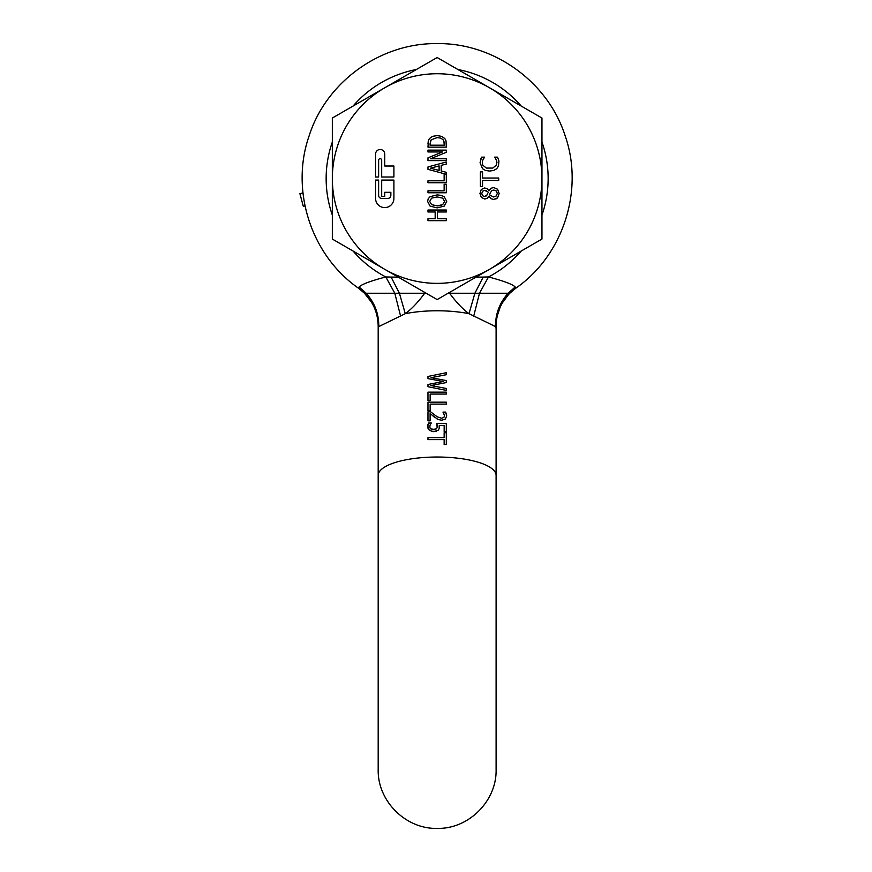 <?xml version="1.0" encoding="UTF-8"?>
<svg xmlns="http://www.w3.org/2000/svg" width="872" height="872" viewBox="0 0 872 872"><rect width="100%" height="100%" fill="white"/><g stroke="black" fill="none" stroke-linecap="round" stroke-linejoin="round"><path stroke-width="1.31" d="M449.156 292.643L449.603 293.254C456.329 302.344 462.792 309.157 469.016 313.691L495.514 326.586L496.31 321.899M446.311 372.704L427.978 376.464L427.978 378.612L443.194 381.522L427.978 384.508L427.978 386.71L446.311 390.394L446.311 388.476L430.921 385.555L446.311 382.579L446.311 380.606L431.062 377.674L446.311 374.72L446.311 372.704M446.311 392.138L427.978 392.138L427.978 400.64L430.147 400.64L430.147 394.079L446.311 394.079L446.311 392.138M446.311 402.166L427.978 402.166L427.978 410.668L430.147 410.668L430.147 404.118L446.311 404.118L446.311 402.166M441.526 418.222L437.145 416.783L430.572 411.791L427.978 411.791L427.978 420.838L430.103 420.838L430.103 413.633L437.995 419.476L441.668 420.228L445.341 419.072L446.704 415.857L445.603 412.096L442.987 412.096L444.578 415.715L443.837 417.514L441.526 418.222L437.145 416.783M446.311 423.541L436.861 423.541L437.145 427.727L435.422 429.471L430.823 428.937L429.983 427.978L429.852 425.732L431.226 422.953L428.632 422.953L427.585 426.8L429.384 430.397L433.798 431.695L438.235 430.179L439.139 428.675L439.27 425.438L444.164 425.438L444.164 431.596L446.311 431.596L446.311 423.541M444.142 437.646L427.978 437.646L427.978 439.597L444.142 439.597L444.142 444.513L446.311 444.513L446.311 432.73L444.142 432.73L444.142 437.646M400.608 316.176L394.809 293.254L366.164 293.254C374.698 302.802 378.906 313.909 378.775 326.586A58.958 18.41 180 0 0 378.186 329.18L378.186 326.226L378.775 326.586L405.273 313.691L399.42 293.254L391.103 277.078L385.805 276.958C370.546 280.98 361.651 284.316 359.101 286.964L358.719 288.37C311.206 255.518 290.027 190.401 309.113 135.89C326.248 81.859 380.475 42.772 437.145 43.6C493.814 42.772 548.041 81.859 565.176 135.89C584.273 190.401 563.094 255.518 515.581 288.37L515.188 286.964C512.703 284.337 503.809 281.002 488.494 276.958L483.197 277.078L474.88 293.254L448.099 293.254M436.458 428.861L432.294 429.536M429.983 427.978L429.863 425.721M430.245 424.675L431.226 423.084M429.733 422.953L428.294 423.574M427.88 424.719L428.076 428.85M431.346 431.346L436.501 431.291M437.145 424.795L437.145 427.727M427.978 411.791L429.068 411.791M429.809 411.791L430.572 411.791M430.855 414.287L430.103 413.633M434.856 417.514L433.918 416.805M433.787 416.707L433.122 416.184M432.512 383.615L427.978 384.508M442.932 389.719L446.311 390.394M437.145 378.84L431.062 377.674M432.512 375.538L427.978 376.464M442.932 383.233L446.311 382.579M496.103 326.204L496.103 326.226C496.321 313.353 500.888 302.366 509.793 293.254L515.581 288.37C563.094 255.518 584.273 190.401 565.176 135.89C548.041 81.859 493.814 42.772 437.145 43.6C380.475 42.772 326.248 81.859 309.113 135.89C290.027 190.401 311.206 255.518 358.719 288.37L364.496 293.254L358.708 288.37M476.014 277.143L483.197 277.078M521.183 251.06A110.995 110.995 0 0 1 488.494 276.958L479.491 293.254L474.88 293.254L469.016 313.691A58.958 18.41 -0 0 0 437.145 310.77A58.958 18.41 -0 0 0 405.273 313.691C411.497 309.157 417.971 302.344 424.686 293.254L394.809 293.254L385.805 276.958A110.995 110.995 0 0 1 353.106 251.06M426.19 293.254L424.686 293.254L425.133 292.643M398.275 277.143L391.103 277.078M515.188 286.964L508.125 293.254L479.491 293.254L473.692 316.176M437.145 376.497L438.3 376.268M441.766 375.592L446.311 374.72M437.145 419.029L437.995 419.476M445.341 419.072L446.704 415.857M446.344 413.797L445.603 412.096L442.987 412.096M443.488 412.827L444.578 415.715L443.837 417.514M438.235 430.179L439.139 428.675M439.27 425.438L440.861 425.438M443.303 425.438L444.164 425.438M442.747 439.597L444.142 439.597M509.433 293.254L508.125 293.254C499.591 302.802 495.383 313.909 495.514 326.586A58.958 18.41 180 0 1 496.103 329.18L496.103 475.436A58.958 18.41 180 0 0 437.145 457.026A58.958 18.41 180 0 0 378.186 475.436L378.186 769.442C377.369 800.943 405.644 829.218 437.145 828.4C468.646 829.218 496.92 800.943 496.103 769.442L496.103 326.226M304.993 205.89L303.303 206.337L299.913 193.682L302.955 192.865M378.622 160.208A1.526 1.526 0 0 1 380.148 158.682A1.526 1.526 0 0 1 381.685 160.208L381.685 177.016L393.904 177.016L393.904 166.018L384.737 166.018L384.737 154.093A4.589 4.589 0 0 0 380.148 149.504A4.589 4.589 0 0 0 375.57 154.093L375.57 177.016L378.622 177.016L378.622 160.208M375.57 198.424A9.167 9.167 0 0 0 384.737 207.59A9.167 9.167 0 0 0 393.904 198.424L393.904 180.079L381.685 180.079L381.685 196.385L384.737 196.385L384.737 192.309L390.852 192.309L390.852 195.361A3.052 3.052 0 0 1 387.789 198.424L381.685 198.424A3.052 3.052 0 0 1 378.622 195.361L378.622 180.079L375.57 180.079L375.57 198.424M430.081 143.706L431.182 139.825L437.134 137.602L440.698 138.114L442.987 139.629L443.946 141.428L444.208 145.188L430.081 145.188L430.081 143.706M439.107 170.443L439.107 165.909L430.43 168.187L439.107 170.443M429.7 201.399L431.596 204.648L429.7 201.399L431.596 198.14L437.145 196.941L442.671 198.14L437.145 196.941M431.596 204.648L437.145 205.857L442.671 204.648L444.589 201.399L442.671 204.648L440.872 205.421M444.589 201.399L442.671 198.14M484.516 196.549L482.51 195.699L484.516 196.549L487.186 194.794L486.053 196.113M487.186 194.794L487.764 193.639M488.331 192.211L484.658 190.379L486.641 190.761M482.608 191.208L484.658 190.379L482.608 191.208L481.78 193.508L482.51 195.699L481.78 193.508M489.552 194.881L490.184 193.311L489.552 194.881L493.476 196.985L489.552 194.881M493.476 196.985L496.223 195.982L497.313 193.453L496.386 190.979L493.846 190.042L492.048 190.488L490.631 192.309M444.208 143.706L443.946 141.428M431.182 139.825L430.343 141.493M433.406 205.411L433.951 205.541M437.145 205.857L438.954 205.77M332.33 239.059L332.33 118.036L437.145 57.519L541.959 118.036L541.959 239.059L437.145 299.576L332.33 239.059M429.427 138.55L432.545 136.359L429.427 138.55L428.359 140.555L427.978 147.139L446.311 147.139L446.017 140.828L444.84 138.561L441.69 136.392L437.155 135.574L432.545 136.359L437.155 135.574L441.69 136.392M427.585 201.399L430.07 206.108L437.145 207.874L444.208 206.119L446.704 201.399L444.208 196.68L441.178 195.372L437.145 194.914L430.07 196.68L428.239 198.707L427.585 201.399L430.07 206.108M487.132 198.358L488.854 196.353L490.925 198.663L493.65 199.459L497.563 197.89L499.144 193.486L497.552 189.224L493.607 187.513L490.849 188.341L489.029 190.772L487.067 188.69L484.636 187.971L481.268 189.486L479.96 193.486L481.344 197.454L484.799 199.012L487.132 198.358L488.854 196.353M497.476 157.145L498.512 159.587L497.476 157.145L494.566 157.145L496.179 159.554M495.242 158.105L496.68 160.873L496.484 165.015L492.811 168.067L486.38 168.089L482.619 165.048L482.38 160.928L484.538 157.145L481.595 157.145L480.058 162.802L482.576 168.765L485.551 170.465L489.563 171.054L493.672 170.454L496.648 168.754L498.446 166.149L498.915 161.069L498.446 166.149M384.737 269.317A104.814 104.814 0 0 1 437.145 73.739A104.814 104.814 0 0 1 489.552 269.317A104.814 104.814 0 0 1 384.737 269.317M428.359 140.555L427.978 143.793M446.017 140.828L444.84 138.561M427.978 150.115L427.978 151.946L442.496 151.946L427.978 157.832L427.978 160.612L446.311 160.612L446.311 158.78L430.495 158.78L446.311 152.295L446.311 150.115L427.978 150.115M441.188 170.999L441.188 165.364L446.311 164.045L446.311 161.985L427.978 166.944L427.978 169.353L446.093 174.237L444.142 174.237L444.142 180.798L427.978 180.798L427.978 182.739L446.311 182.739L446.311 172.318L441.188 170.999M444.142 184.275L444.142 190.826L427.978 190.826L427.978 192.777L446.311 192.777L446.311 184.275L444.142 184.275M427.978 210.032L427.978 211.983L435.172 211.983L435.172 218.73L427.978 218.73L427.978 220.671L446.311 220.671L446.311 218.73L437.341 218.73L437.341 211.983L446.311 211.983L446.311 210.032L427.978 210.032M437.145 207.874L444.208 206.119M437.145 194.914L430.07 196.68L428.239 198.707M488.93 196.353L490.925 198.663M495.808 199.067L497.563 197.89M498.719 178.03L482.554 178.03L482.554 171.871L480.385 171.871L480.385 186.619L482.554 186.619L482.554 180.471L498.719 180.471L498.719 178.03M496.68 160.873L496.942 162.824M486.38 168.089L482.619 165.048M482.38 160.928L483.829 158.17M481.595 157.145L480.527 159.587M482.576 168.765L485.551 170.465L489.563 171.054L493.672 170.454M498.512 159.587L498.915 161.069M541.959 215.068A110.995 110.995 0 0 0 541.959 142.027M521.183 106.035A110.995 110.995 0 0 0 457.92 69.52M416.369 69.52A110.995 110.995 0 0 0 353.106 106.035M332.33 142.027A110.995 110.995 0 0 0 332.33 215.068M504.975 293.254L507.842 293.254M479.491 293.254L492.255 293.254M364.867 293.254L366.164 293.254L359.101 286.964M378.186 329.18L378.186 475.436M497.334 315.588L500.103 307.347M502.414 302.824L508.441 294.66M371.537 302.257L364.496 293.254C373.401 302.366 377.968 313.353 378.186 326.226"/></g></svg>
